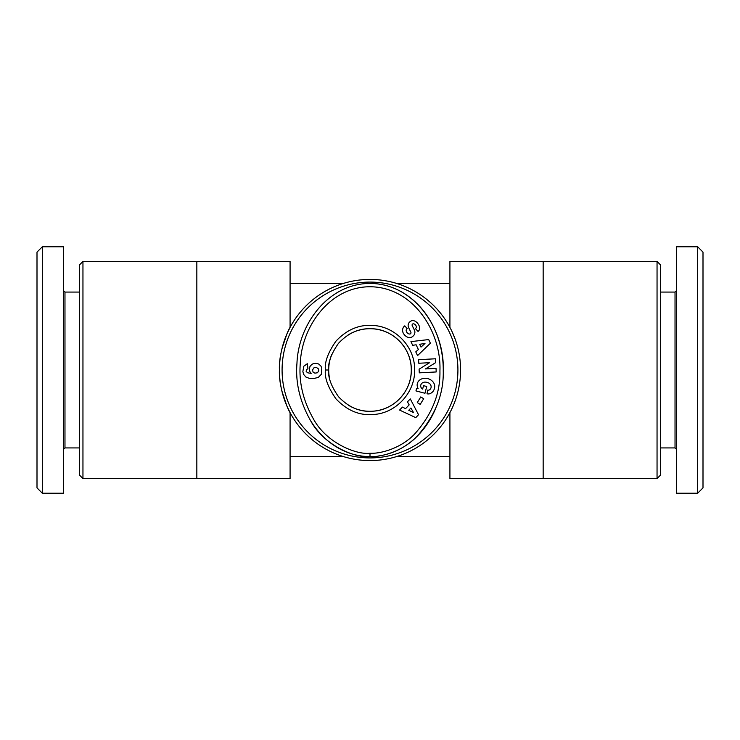 <?xml version="1.0" encoding="UTF-8"?>
<svg xmlns="http://www.w3.org/2000/svg" width="740" height="740" viewBox="0 0 740 740"><rect width="100%" height="100%" fill="white"/><g stroke="black" fill="none" stroke-linecap="round" stroke-linejoin="round"><path stroke-width="1.11" d="M82.954 478.558L82.954 261.442L79.624 264.772L79.624 475.228L82.954 478.558L196.84 478.558L196.84 261.442L82.954 261.442M196.84 478.558L290.08 478.558L290.08 412.624L286.926 406.094L281.996 391.423A90.576 90.576 0 0 0 458.005 391.423L458.005 391.423A90.576 90.576 0 0 1 281.996 391.423M196.84 261.442L290.08 261.442L290.08 327.376C289.1 328.153 278.453 350.954 279.424 370C278.453 389.046 289.1 411.847 290.08 412.624M279.424 370A90.576 90.576 0 0 0 370 460.576A90.576 90.576 0 0 0 460.576 370A90.576 90.576 0 0 0 370 279.424A90.576 90.576 0 0 0 279.424 370M450.549 411.421L449.92 412.624L450.549 411.421M657.046 261.442L657.046 478.558L660.376 475.228L660.376 264.772L657.046 261.442L543.16 261.442L543.16 478.558L657.046 478.558M543.16 261.442L449.92 261.442L449.92 327.376L450.549 328.579L449.92 327.376M458.005 348.577L458.005 348.577A90.576 90.576 0 0 0 281.996 348.577L286.926 333.907L290.08 327.376M455.193 339.225L452.205 331.973L455.193 339.225M543.16 478.558L449.92 478.558L449.92 412.624M347.893 335.128A41.292 41.292 0 0 1 411.292 370C411.782 391.053 393.828 410.265 372.784 411.2C360.121 412.245 348.697 407.416 338.504 396.705C331.159 386.132 327.885 377.224 328.708 370C327.894 362.794 331.141 353.914 338.448 343.36C348.105 333.093 358.983 328.218 371.073 328.726C392.755 328.745 411.829 348.327 411.292 370A41.292 41.292 0 0 1 348.235 405.095M329.337 377.178A41.292 41.292 0 0 1 331.631 354.738M79.624 292.078L64.972 292.078L64.972 447.922L63.64 449.254M42.328 493.21L63.64 493.21L63.64 246.79L42.328 246.79L37 252.118L37 487.882L42.328 493.21L42.328 246.79M660.376 447.922L675.028 447.922L675.028 292.078L676.36 290.746M697.672 246.79L676.36 246.79L676.36 493.21L697.672 493.21L703 487.882L703 252.118L697.672 246.79L697.672 493.21M428.349 390.156A2.331 2.331 0 0 0 429.94 389.527A5.282 4.357 15.7 0 0 431.004 387.806A5.282 4.357 15.7 0 0 429.57 383.533A4.764 2.664 12.3 0 0 424.39 382.136A5.282 4.237 14.8 0 0 420.81 385.022A5.282 4.237 14.8 0 0 421.115 387.621A7.178 6.022 -57.1 0 0 422.577 389.036A7.178 6.022 -57.1 0 0 422.642 389.083L423.53 385.67L426.73 386.502L424.973 393.264L415.954 390.914L416.602 388.435L418.1 388.491A8.88 7.363 14.6 0 1 417.351 383.505A8.88 7.363 14.6 0 1 427.794 378.621A8.88 7.363 14.6 0 1 434.528 387.982L434.26 389.009A8.88 7.539 12.7 0 1 429.727 393.754A5.744 5.744 0 0 1 427.008 393.791L427.766 390.082A2.331 2.331 0 0 0 428.349 390.156M403.337 333.324A6.651 5.661 49.1 0 1 404.345 326.229A6.651 5.661 49.1 0 1 404.392 326.183L404.799 325.841L407.204 328.68L406.695 329.106A3.006 1.998 -130.3 0 0 406.907 332.408A3.006 1.998 -130.3 0 0 410.182 333.925A1.24 1.24 0 0 0 410.857 332.214L408.6 327.552A4.662 4.662 0 0 1 408.175 324.953A6.327 5.393 -130.3 0 1 408.767 323.075A4.847 3.746 -40.3 0 1 410.978 321.058A6.272 4.782 -117.3 0 1 411.052 321.021A6.272 4.782 -117.3 0 1 416 321.771A29.646 16.132 -46.9 0 1 416.87 322.492A29.646 16.132 -46.9 0 1 418.858 325.23A6.373 4.773 41.5 0 1 418.701 330.826A6.373 4.773 41.5 0 1 418.026 331.418L415.381 328.579L415.834 328.199A2.673 1.841 -130.3 0 0 415.926 325.572A2.673 1.841 -130.3 0 0 413.373 323.805A1.24 1.24 0 0 0 412.217 325.582L414.428 330.151A4.662 4.662 0 0 1 414.576 333.879A6.651 5.689 49.7 0 1 414.215 334.795A4.847 2.979 -40.3 0 1 411.671 337.135A6.651 5.67 -129.7 0 1 407.046 336.95A7.095 4.949 -129.7 0 1 403.337 333.324M311.808 364.422A7.502 7.502 0 0 1 318.921 364.182L320.966 366.143L321.789 368.252L321.336 374.301L318.311 377.428L313.483 378.565L309.209 378.307L305.925 377.058L303.567 374.329L302.873 371.554L303.789 366.245L307.313 363.71L307.96 368.825L306.434 369.491L306.175 371.536L307.812 372.84L311.151 373.367L309.764 371.471L309.311 369.223L309.968 366.494L311.808 364.422M370 283.42C327.561 283.55 298.35 325.045 296.962 363.285C295.334 382.58 299.867 401.681 310.55 420.598C323.917 445.619 355.653 458.411 370 456.58C380.49 457.246 401.783 451.946 416.611 436.794C434.917 416.435 443.796 394.476 443.26 370.934C444.916 330.271 415.464 283.744 370 283.42A86.58 73.26 90 0 1 443.26 370.934M310.55 420.598A86.58 73.26 90 0 0 321.835 435.231A86.58 73.26 90 0 0 370 456.58L370 453.25C379.916 453.87 400.072 448.903 414.289 434.408C431.864 414.881 440.411 393.717 439.93 370.897C441.475 331.696 413.392 287.536 370.832 286.759C330.438 286.186 301.606 326.127 300.283 363.507C298.729 382.192 303.095 400.636 313.39 418.858C326.312 442.946 356.467 454.98 370 453.25M457.912 370A87.912 87.912 0 0 1 370 457.912A87.912 87.912 0 0 1 282.088 370A87.912 87.912 0 0 1 370 282.088A87.912 87.912 0 0 1 457.912 370M325.378 370C324.499 362.212 328.005 352.619 335.904 341.214C346.339 330.114 358.095 324.841 371.156 325.397C394.254 325.443 414.687 345.978 414.613 369.075C415.649 392.135 396.085 413.512 373.016 414.52C359.325 415.649 346.977 410.432 335.969 398.86C328.024 387.427 324.49 377.807 325.378 370L328.708 370M415.76 417.638L399.572 410.071L402.44 407.083L405.548 408.647L409.164 404.882L407.453 401.848L410.284 398.897L418.544 414.733L415.76 417.638M419.09 369.177L429.607 362.683L418.785 363.257L418.59 359.668L435.518 358.78L435.721 362.591L425.472 368.927L436.026 368.372L436.212 371.952L419.284 372.849L419.09 369.177M423.696 398.721L420.19 404.392L417.277 402.588L420.783 396.927L423.696 398.721M430.403 343.203L417.545 355.616L415.778 351.87L418.359 349.521L416.13 344.794L412.68 345.312L410.94 341.621L428.682 339.568L430.403 343.203M378.121 456.043A86.58 73.26 90 0 0 435.916 407.786M312.502 369.991L313.187 372.359L314.944 373.154L317.46 372.757L318.783 370.814L318.524 368.964L316.618 367.577L314.019 367.743L312.502 369.991M413.558 412.68L410.922 407.999L408.757 410.256L413.558 412.68M424.982 343.48L419.663 344.276L421.005 347.106L424.982 343.48M280.589 384.504L280.414 383.32M280.414 356.68L280.589 355.496M449.92 456.58L396.603 456.58M343.397 456.58L290.08 456.58M64.972 292.078L63.64 290.746M675.028 447.922L676.36 449.254M675.028 292.078L660.376 292.078M64.972 447.922L79.624 447.922M449.92 283.42L396.603 283.42M343.397 283.42L290.08 283.42"/></g></svg>
